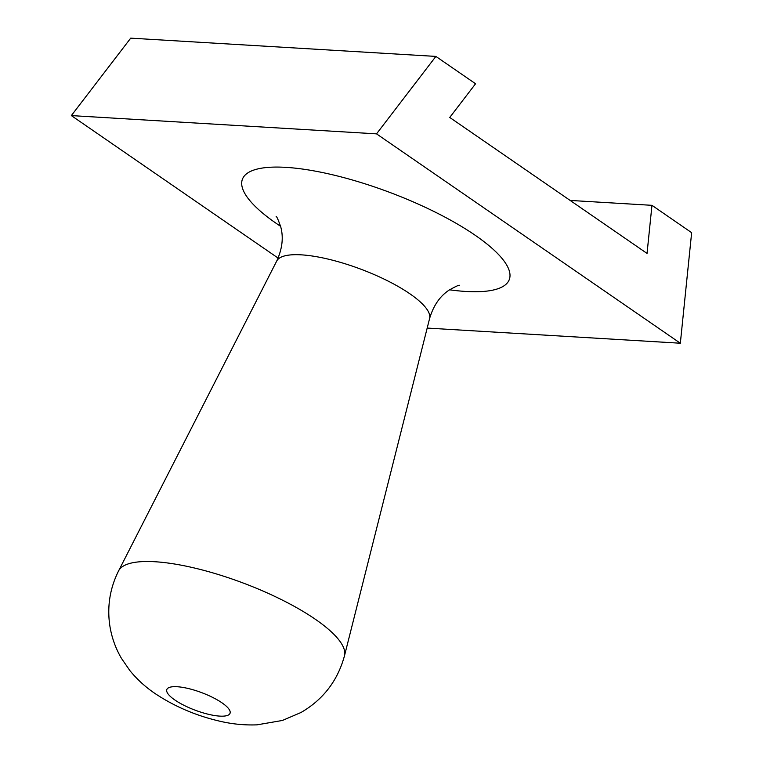<?xml version="1.0" encoding="UTF-8"?>
<svg xmlns="http://www.w3.org/2000/svg" width="763" height="763" viewBox="0 0 763 763"><rect width="100%" height="100%" fill="white"/><g stroke="black" fill="none" stroke-linecap="round" stroke-linejoin="round"><path stroke-width="1.14" d="M427.185 328.071L680.338 343.226L691.65 232.677L651.964 205.323L647.043 253.421L449.741 117.454L475.568 83.758L435.883 56.414L376.531 133.859L680.338 343.226M278.114 258.075L71.35 115.594L376.531 133.859M71.35 115.594L130.711 38.15L435.883 56.414M570.142 200.431L651.964 205.323M276.13 216.406L276.13 216.406C276.721 216.358 278.257 219.839 280.736 226.849C283.645 237.446 282.31 248.843 276.731 261.013A81.698 22.661 20.6 0 1 330.179 259.601A81.698 22.661 20.6 0 1 409.922 293.822A81.698 22.661 20.6 0 1 429.607 318.476C433.422 305.639 439.917 296.187 449.092 290.131C455.578 286.487 459.03 284.885 459.44 285.305M449.569 289.816A142.576 39.542 -159.4 0 0 475.33 235.366A142.576 39.542 -159.4 0 0 285.801 167.355A142.576 39.542 -159.4 0 0 276.368 223.454A142.576 39.542 -159.4 0 0 280.593 226.296M429.607 318.476L344.494 655.751A120.716 33.477 -159.4 0 0 315.415 619.318A120.716 33.477 -159.4 0 0 197.579 568.769A120.716 33.477 -159.4 0 0 118.608 570.848L276.731 261.013M221.976 702.828A33.753 9.356 20.6 0 1 219.744 716.114A33.753 9.356 20.6 0 1 174.88 700.014A33.753 9.356 20.6 0 1 177.111 686.729A33.753 9.356 20.6 0 1 221.976 702.828M344.494 655.751C337.713 680.672 323.207 699.595 300.965 712.508L282.424 720.463L256.988 724.85C244.084 725.327 231.256 724.011 218.495 720.892C195.204 715.351 173.974 706.176 154.813 693.367C145.542 687.11 137.254 679.547 129.958 670.696L121.47 658.393C115.299 647.844 111.341 636.447 109.605 624.21C107.163 605.517 110.158 587.729 118.608 570.848"/></g></svg>
